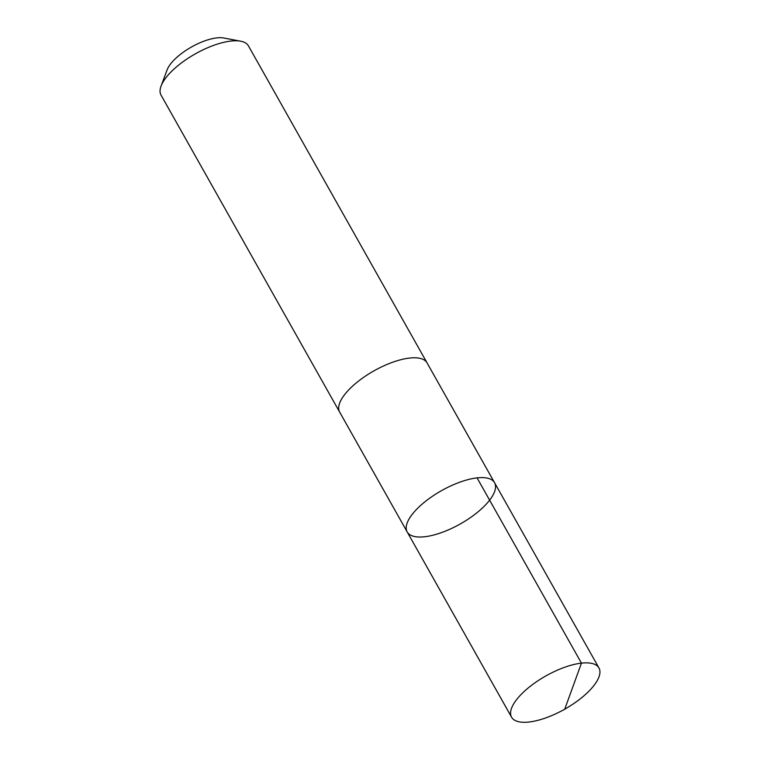 <?xml version="1.0" encoding="UTF-8"?>
<svg xmlns="http://www.w3.org/2000/svg" width="760" height="760" viewBox="0 0 760 760"><rect width="100%" height="100%" fill="white"/><g stroke="black" fill="none" stroke-linecap="round" stroke-linejoin="round"><path stroke-width="1.14" d="M339.844 412.414A50.15 19.114 -29.4 0 1 339.663 412.119A50.141 19.104 -29.4 0 1 352.07 386.584A50.141 19.104 -29.4 0 1 396.216 361.038A50.141 19.104 -29.4 0 1 427.044 362.881L494.56 482.704A50.15 19.114 150.6 0 0 441.493 490.666A50.15 19.114 150.6 0 0 407.189 531.933A50.15 19.114 150.6 0 0 438.016 533.776A50.15 19.114 150.6 0 0 482.163 508.231A50.15 19.114 150.6 0 0 494.56 482.704A50.15 19.114 150.6 0 0 441.493 490.666A50.15 19.114 150.6 0 0 407.189 531.933L511.565 717.193A50.15 19.114 -29.4 0 1 523.972 691.667A50.15 19.114 -29.4 0 1 568.119 666.111A50.15 19.114 -29.4 0 1 598.956 667.954A50.15 19.114 -29.4 0 1 586.549 693.481A50.15 19.114 -29.4 0 1 568.927 706.695L564.689 709.308L581.457 663.138L477.061 477.888M564.689 709.308L560.262 711.588A50.15 19.114 -29.4 0 1 511.565 717.193M407.189 531.933L339.673 412.11A50.15 19.114 -29.4 0 1 352.07 386.584A50.15 19.114 -29.4 0 1 396.216 361.038A50.15 19.114 -29.4 0 1 427.053 362.872A50.15 19.114 -29.4 0 1 427.215 363.185M339.663 412.119L161.044 95.123A50.15 19.114 -29.4 0 1 161.063 86.07A50.15 19.114 -29.4 0 1 173.451 69.587A50.15 19.114 -29.4 0 1 240.682 41.201A50.15 19.114 -29.4 0 1 248.434 45.875L427.053 362.872M161.063 86.07L167.095 69.91A35.672 13.595 -29.4 0 1 175.911 58.188A35.672 13.595 -29.4 0 1 223.734 38L240.682 41.201M494.56 482.704L598.956 667.954"/></g></svg>

